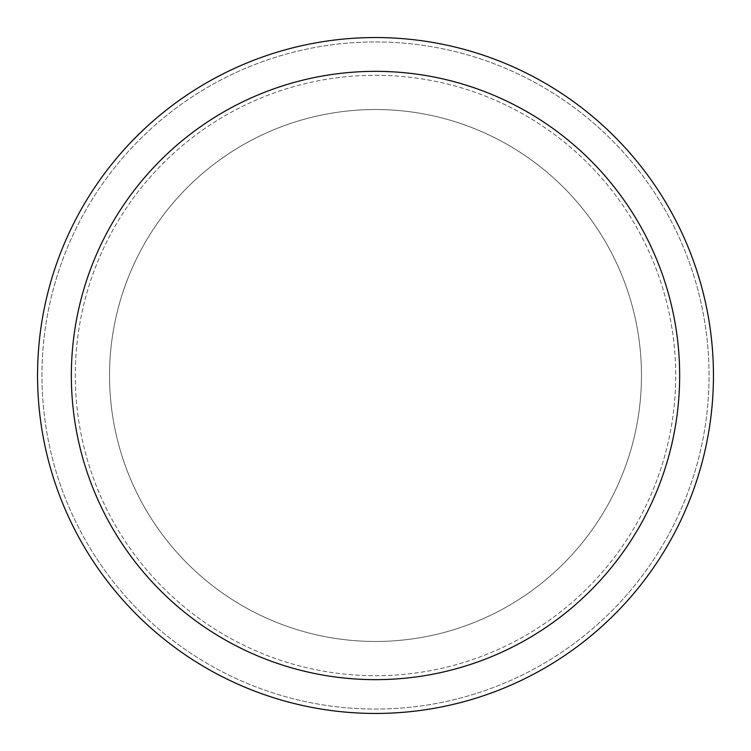 <?xml version="1.0" encoding="UTF-8"?>
<svg xmlns="http://www.w3.org/2000/svg" width="751" height="751" viewBox="0 0 751 751"><rect width="100%" height="100%" fill="white"/><g stroke="black" fill="none" stroke-linecap="round" stroke-linejoin="round"><path stroke-width="0.56" stroke-dasharray="3.75 2.82" d="M375.5 109.533A265.967 265.967 0 0 1 641.467 375.5A265.967 265.967 0 0 1 375.5 641.467A265.967 265.967 0 0 1 109.533 375.5A265.967 265.967 0 0 1 375.5 109.533A265.967 265.967 0 0 1 641.467 375.5A265.967 265.967 0 0 1 375.5 641.467A265.967 265.967 0 0 1 109.533 375.5A265.967 265.967 0 0 1 375.5 109.533A265.967 265.967 0 0 1 641.467 375.5A265.967 265.967 0 0 1 375.5 641.467A265.967 265.967 0 0 1 109.533 375.5A265.967 265.967 0 0 1 375.5 109.533A265.967 265.967 0 0 1 641.467 375.5A265.967 265.967 0 0 1 375.5 641.467A265.967 265.967 0 0 1 109.533 375.5A265.967 265.967 0 0 1 375.5 109.533M375.5 75.297A300.203 300.203 0 0 1 675.703 375.5A300.203 300.203 0 0 1 375.5 675.703A300.203 300.203 0 0 1 75.297 375.5A300.203 300.203 0 0 1 375.5 75.297A300.203 300.203 0 0 1 675.703 375.5A300.203 300.203 0 0 1 375.5 675.703A300.203 300.203 0 0 1 75.297 375.5A300.203 300.203 0 0 1 375.5 75.297M375.5 41.943A333.557 333.557 0 0 1 709.057 375.5A333.557 333.557 0 0 1 375.5 709.057A333.557 333.557 0 0 1 41.943 375.5A333.557 333.557 0 0 1 375.5 41.943A333.557 333.557 0 0 1 709.057 375.5A333.557 333.557 0 0 1 375.5 709.057A333.557 333.557 0 0 1 41.943 375.5A333.557 333.557 0 0 1 375.5 41.943A333.557 333.557 0 0 1 709.057 375.5A333.557 333.557 0 0 1 375.5 709.057A333.557 333.557 0 0 1 41.943 375.5A333.557 333.557 0 0 1 375.5 41.943M375.5 37.55A337.95 337.95 0 0 1 713.45 375.5A337.95 337.95 0 0 1 375.5 713.45A337.95 337.95 0 0 1 37.55 375.5A337.95 337.95 0 0 1 375.5 37.55"/><path stroke-width="1.13" d="M375.5 37.55A337.95 337.95 0 0 1 713.45 375.5A337.95 337.95 0 0 1 375.5 713.45A337.95 337.95 0 0 1 37.55 375.5A337.95 337.95 0 0 1 375.5 37.55M375.5 71.345A304.155 304.155 0 0 1 679.655 375.5A304.155 304.155 0 0 1 375.5 679.655A304.155 304.155 0 0 1 71.345 375.5A304.155 304.155 0 0 1 375.5 71.345"/></g></svg>
